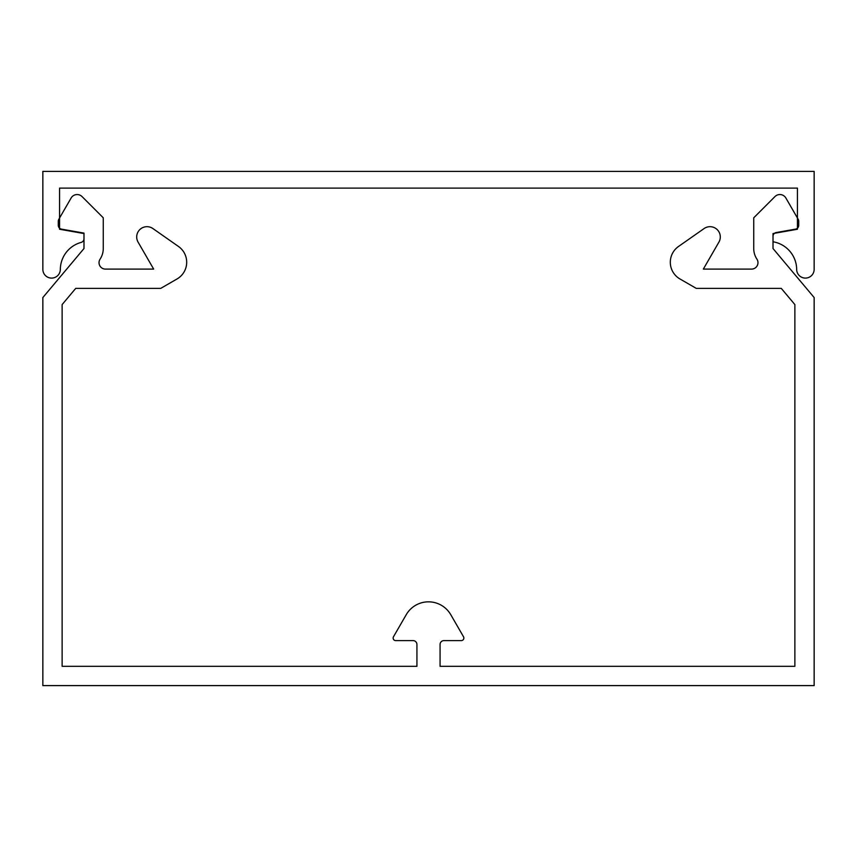 <?xml version="1.0" encoding="UTF-8"?>
<svg xmlns="http://www.w3.org/2000/svg" width="857" height="857" viewBox="0 0 857 857"><rect width="100%" height="100%" fill="white"/><g stroke="black" fill="none" stroke-linecap="round" stroke-linejoin="round"><path stroke-width="1.29" d="M393.149 638.037A2.571 2.571 0 0 0 395.72 640.608L413.074 640.608A3.857 3.857 0 0 1 416.93 644.464L416.93 666.317L62.133 666.317L62.133 304.578L75.716 288.38L160.73 288.38L177.056 278.953A19.282 19.282 0 0 0 178.47 246.462L152.878 228.54A10.284 10.284 0 0 0 138.073 242.103L153.66 269.098L105.454 269.098A6.428 6.428 0 0 1 100.087 259.135A19.282 19.282 0 0 0 103.269 248.519L103.269 217.807L82.036 196.574A6.942 6.942 0 0 0 71.12 198.01L58.79 219.349A3.857 3.857 0 0 0 58.276 221.277L58.276 225.337A3.857 3.857 0 0 0 61.468 229.13L83.986 233.104L83.986 248.53L42.85 297.55L42.85 685.6L814.15 685.6L814.15 297.55L773.014 248.53L773.014 236.339A3.857 3.857 0 0 1 776.196 232.547L795.532 229.13A3.857 3.857 0 0 0 798.724 225.337L798.724 221.277A3.857 3.857 0 0 0 798.21 219.349L785.88 198.01A6.942 6.942 0 0 0 774.964 196.574L753.732 217.807L753.732 248.519A19.282 19.282 0 0 0 756.913 259.135A6.428 6.428 0 0 1 751.546 269.098L703.34 269.098L718.927 242.103A10.284 10.284 0 0 0 704.122 228.54L678.53 246.462A19.282 19.282 0 0 0 679.944 278.953L696.27 288.38L781.284 288.38L794.868 304.578L794.868 666.317L440.07 666.317L440.07 644.464A3.857 3.857 0 0 1 443.926 640.608L461.28 640.608A2.571 2.571 0 0 0 463.508 636.751L450.761 614.683A25.71 25.71 0 0 0 406.239 614.683L393.492 636.751A2.571 2.571 0 0 0 393.149 638.037M814.15 171.4L42.85 171.4L42.85 269.355A8.741 8.741 0 0 0 51.549 278.097A8.741 8.741 0 0 0 60.333 269.43A28.281 28.281 0 0 1 81.147 242.402A3.857 3.857 0 0 0 83.986 238.685L83.986 233.554L59.562 229.248L59.562 188.112L797.438 188.112L797.438 229.248L773.014 233.554L773.014 241.781A28.281 28.281 0 0 1 796.667 269.43A8.741 8.741 0 0 0 805.451 278.097A8.741 8.741 0 0 0 814.15 269.355L814.15 171.4"/></g></svg>
